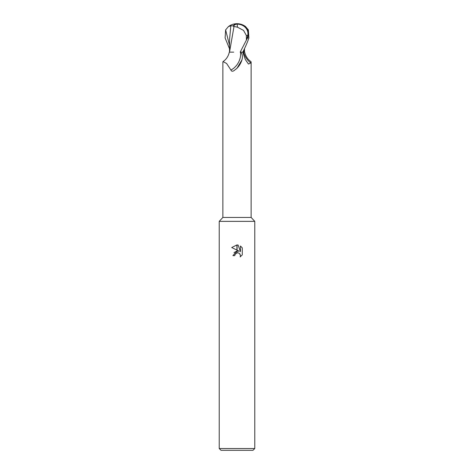 <?xml version="1.0" encoding="UTF-8"?>
<svg xmlns="http://www.w3.org/2000/svg" width="474" height="474" viewBox="0 0 474 474"><rect width="100%" height="100%" fill="white"/><g stroke="black" fill="none" stroke-linecap="round" stroke-linejoin="round"><path stroke-width="0.71" d="M237 217.448L251.131 217.448L254.775 221.358L254.775 448.523L219.225 448.523L219.225 221.358L254.775 221.358L219.225 221.358L222.869 217.448L237 217.448M244.667 52.14C245.627 56.24 247.712 59.392 250.942 61.584L250.817 62.953L248.477 64.037L245.378 59.6L242.712 52.14M240.324 52.14L240.448 52.211C241.977 53.177 242.605 55.239 242.321 58.391L241.924 59.955L237 68.256L233.848 70.774C232.325 71.533 231.353 71.278 230.933 70.016L226.596 63.48L223.058 61.584L222.869 61.999L222.869 217.448M219.225 448.523L221.002 450.3L252.998 450.3L254.775 448.523M239.263 251.256L237.077 250.183L237.077 244.94L238.144 245.058L240.448 251.694L240.448 246.012L242.279 247.861L242.279 254.876L240.158 256.908L240.46 255.64L239.625 253.631L238.706 253.015L237.077 252.849L237.077 250.971L239.263 251.256L237.077 250.971M234.778 255.658L232.912 255.658L236.923 250.995L236.923 252.885L235.08 254.366L234.778 255.658L234.968 254.615M239.963 254.034L240.46 255.64L240.158 256.908L242.279 254.876M236.923 250.1L231.721 247.541L236.923 244.934L236.923 250.1M237 250.983L233.996 252.624M235.08 254.366L236.55 253.003M237 252.867L238.475 252.932M242.279 247.861L240.448 246.012M238.144 245.058L237.077 244.94M237 244.934L231.721 247.541M223.058 61.584C226.288 59.392 228.373 56.24 229.333 52.14L233.7 52.14M240.448 52.211A14.682 11.21 -58.7 0 1 230.933 70.016M241.835 60.263A15.423 11.773 -58.7 0 1 241.633 60.856A15.423 11.773 -58.7 0 1 237.397 67.823L236.082 69.085M243.583 52.14A15.476 11.814 58.7 0 0 250.817 62.953M237.438 27.172L243.553 30.419L246.35 35.467L247.754 35.467A11.761 10.108 -12.1 0 0 237.012 24.127A11.761 10.108 -12.1 0 0 236.97 24.127A13.26 7.116 72.8 0 0 233.433 26.354L237.438 27.172A13.728 0.693 -90 0 0 237.012 24.127M243.938 49.942L243.672 52.14L242.842 52.14C245.947 45.741 247.961 41.001 248.891 37.92L248.376 29.886L245.473 26.503M244.436 52.14L243.672 52.14M229.505 48.763L225.109 37.92L225.624 29.886L228.456 26.556L230.802 25.827L233.315 25.839A13.77 7.388 -107.2 0 1 237 23.7A12.312 10.582 167.9 0 1 247.505 37.92L246.67 39.555L247.754 35.467M245.544 26.556A14.22 14.22 0 0 0 237 23.7L236.97 24.127M246.67 39.555L240.176 52.14L242.842 52.14M246.35 35.467L246.403 39.555M234.026 26.36L229.529 52.14M233.315 25.839L233.433 26.354M230.802 25.827L229.529 40.035L229.493 52.14M225.624 29.886L229.517 45.291M247.505 37.92L248.891 37.92M251.131 61.999L251.131 217.448M241.633 60.856L241.924 59.955M244.495 48.763L244.507 52.14M237 23.7A14.22 14.22 0 0 0 228.456 26.556"/></g></svg>
